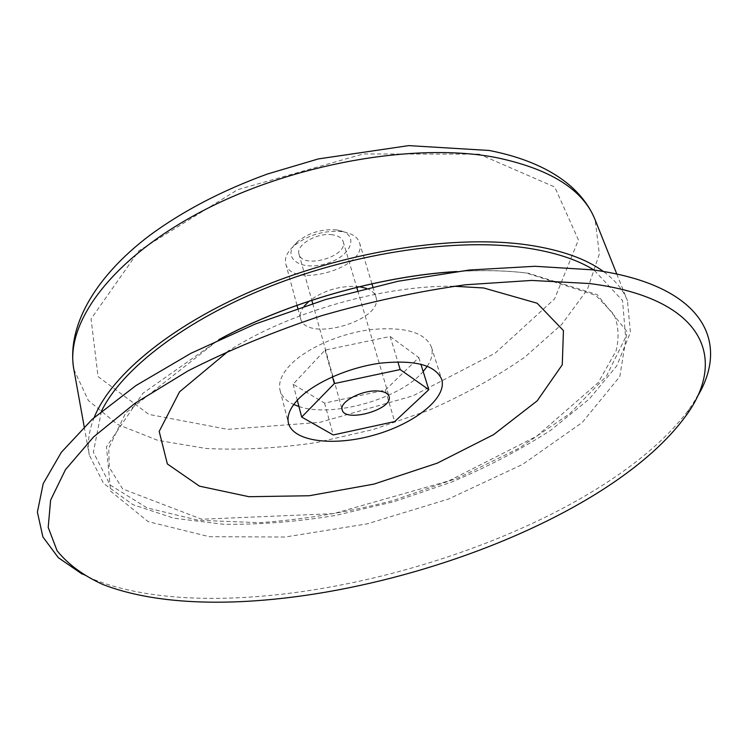 <?xml version="1.0" encoding="UTF-8"?>
<svg xmlns="http://www.w3.org/2000/svg" width="748" height="748" viewBox="0 0 748 748"><rect width="100%" height="100%" fill="white"/><g stroke="black" fill="none" stroke-linecap="round" stroke-linejoin="round"><path stroke-width="0.56" stroke-dasharray="3.74 2.81" d="M332.477 234.797C317.283 232.254 295.535 244.989 299.022 254.18C302.332 269.682 348.559 256.424 343.154 241.529C341.948 237.939 338.386 235.695 332.477 234.797M453.858 286.232C383.004 285.194 288.363 312.337 228.823 350.765M82.149 574.09L94.687 579.859C250.346 640.634 589.218 543.469 689.011 409.437L696.594 397.899M94.183 417.496C88.788 431.044 87.161 443.555 89.283 455.046L103.579 483.47L132.864 504.629L173.77 518.186L223.082 524.236C259.07 524.75 296.563 521.824 335.572 515.456L393.878 501.693L450.605 482.469C487.06 467.201 520.412 449.81 550.659 430.306L589.265 399.039L616.782 365.875L630.396 332.402L627.46 300.724C623.168 289.859 615.155 280.107 603.412 271.477M359.395 286.68L358.208 286.531C339.919 285.493 323.575 290.346 309.167 301.089M304.071 306.287C300.761 310.635 299.593 314.684 300.565 318.433C305.764 343.089 384.547 320.499 375.889 296.834C374.72 293.141 371.588 290.327 366.483 288.391M341.901 231.609C323.856 230.197 307.839 234.966 293.861 245.924C287.092 252.123 284.39 258.079 285.755 263.801C291.29 289.616 368.484 267.485 359.498 242.651C357.628 237.079 352.177 233.46 343.154 231.796L341.901 231.609M336.619 229.954C321.977 228.794 308.98 232.665 297.648 241.576C280.004 256.854 299.929 271.589 325.651 263.773C351.607 256.77 360.695 233.713 337.638 230.103L336.619 229.954M385.37 390.073L418.815 357.581L390.147 336.478L325.081 350.101L293.113 384.238L324.585 403.107L385.37 390.073L394.682 421.573M418.815 357.581L420.872 364.164M324.585 403.107L333.234 434.953M293.113 384.238L297.293 400.217M325.081 350.101L332.477 376.796M390.147 336.478L397.833 361.808M427.295 366.211C431.811 359.349 433.186 352.953 431.409 347.016C424.901 332.252 404.612 326.455 370.531 329.625C338.751 333.673 304.632 349.12 289.252 366.043C281.323 374.898 278.265 383.023 280.079 390.419C281.716 396.384 286.269 401.087 293.74 404.509M298.938 406.491C332.262 418.039 400.049 398.946 423.172 371.541M219.632 339.302L142.877 393.298L106.478 446.818L110.601 491.165L148.141 521.618L209.449 536.718L285.147 537.008L367.175 523.871L448.519 499.028L522.543 464.424L582.243 422.47L619.821 376.571L627.067 331.682L597.166 294.609L528.312 273.235C506.536 270.467 482.292 269.935 455.588 271.646M101.391 411.307L93.378 452.278L110.19 485.031L146.982 507.845L198.407 520.281L259.481 522.684C303.426 519.654 348.101 512.221 393.504 500.403L459.066 477.551L518.972 448.276L569.49 413.878L606.506 376.076L625.618 337.236L622.523 300.556L594.005 270.047M73.846 369.4L88.358 400.517L117.399 424.34L157.716 440.338L206.158 448.491C241.454 450.221 278.172 448.258 316.311 442.592L373.177 429.53L428.333 410.465C463.676 395.056 495.859 377.273 524.872 357.095L561.636 324.51L587.348 289.588L599.354 253.993L595.165 219.921M479.169 154.163L363.388 153.948L237.677 189.665L138.801 250.889L91.06 318.863L98.063 376.581L148.843 414.392L227.701 429.352L319.901 422.349L412.868 395.879L495.083 353.215L554.586 298.901L578.41 239.93L554.745 187.028L479.169 154.163M299.022 254.18L311.785 300.219M312.692 303.501L342.173 409.811M343.154 241.529L356.721 287.335M357.694 290.598L389.025 396.384M684.691 417.468L689.011 409.437M102.616 584.375L94.687 579.859M456.579 271.515C482.338 269.935 505.601 270.439 526.349 273.02L595.689 295.282L613.827 314.244C618.577 325.417 619.316 337.647 616.053 350.915L598.241 382.611L536.699 436.224L448.847 480.861L333.589 513.633L201.698 519.234L122.635 488.94L109.273 467.369L108.75 448.146L125.645 413.008L218.715 339.723M84.187 426.753L89.283 455.046M616.791 274.03L627.46 300.724M285.755 263.801L296.993 305.268M297.835 308.363L300.565 318.433M359.498 242.651L371.943 283.773M372.869 286.839L375.889 296.834M297.648 241.576L293.861 245.924M337.638 230.103L343.154 231.796M280.079 390.419L288.476 423.209M431.409 347.016L441.666 379.283"/><path stroke-width="1.12" d="M400.18 369.559L334.356 383.565L301.696 417.057L333.234 434.953L394.682 421.573L428.828 389.68L400.18 369.559L397.833 361.808M378.217 391.017C362.434 389.568 338.994 401.919 342.173 409.811C344.856 423.237 393.869 409.193 389.025 396.384C387.95 393.289 384.35 391.503 378.217 391.017M228.823 350.765L179.548 391.821L159.193 431.418L167.365 463.956L199.454 486.153L248.972 496.709L309.223 495.737L373.916 484.106L437.243 463.162L493.577 434.644L537.195 400.834L562.272 364.781L563.44 330.579L537.139 303.221L483.694 287.98L453.858 286.232M298.003 399.469C289.906 408.146 286.727 416.066 288.476 423.209C293.3 441.928 334.487 446.621 374.729 434.915C415.056 423.518 447.491 397.712 441.666 379.283C435.308 365.033 414.916 359.657 380.48 363.145C348.344 367.455 313.721 382.864 298.003 399.469M589.415 283.529L531.613 280.435L465.35 284.792C417.945 291.421 369.877 301.771 321.135 315.843C273.272 331.794 228.925 350.129 188.085 370.849L134.827 403.415L93.612 436.897L65.515 469.594L50.612 500.103L48.199 527.377L57.082 550.734C67.993 564.254 83.168 575.474 102.616 584.375C253.731 643.411 587.816 547.611 684.691 417.468C728.047 360.321 706.159 298.302 589.415 283.529M696.594 397.899C731.03 342.537 703.952 284.726 592.351 269.822L534.96 266.288L469.239 270.028L398.207 281.229L325.576 299.537L255.274 324.015L191.039 353.243L135.996 385.538L92.369 419.114L61.355 452.288L43.206 483.647L37.4 512.118L42.888 536.933L58.307 557.653L82.149 574.09M603.412 271.477C585.871 258.677 560.654 249.832 527.761 244.933C456.561 234.638 351.654 250.197 262.978 286.334C174.247 322.528 111.368 374.374 94.183 417.496M309.167 301.089L304.071 306.287M366.483 288.391L359.395 286.68M420.872 364.164L428.828 389.68M297.293 400.217L301.696 417.057M332.477 376.796L334.356 383.565M293.74 404.509L298.938 406.491M423.172 371.541L427.295 366.211M455.588 271.646C378.965 276.367 287.11 302.706 219.632 339.302M594.005 270.047C576.989 259.397 553.95 251.964 524.9 247.728C456.476 237.986 356.731 252.254 270.907 286.063C185.046 319.948 121.802 369.166 101.391 411.307M73.846 369.4C66.581 327.783 93.36 278.181 149.282 235.704C182.493 211.179 221.819 190.637 267.27 174.069L318.339 158.922L408.745 145.617L489.239 150.47C523.824 157.267 550.911 169.104 570.49 185.99C581.888 196.088 590.107 207.392 595.165 219.921C583.309 189.59 550.079 168.758 495.466 157.417C414.598 142.073 291.383 163.877 200.922 211.806C110.227 259.715 64.898 323.8 73.846 369.4L84.187 426.753M311.785 300.219L312.692 303.501M356.721 287.335L357.694 290.598M218.715 339.723C286.222 302.846 379.797 276.012 456.579 271.515M595.165 219.921L616.791 274.03M296.993 305.268L297.835 308.363M371.943 283.773L372.869 286.839"/></g></svg>
